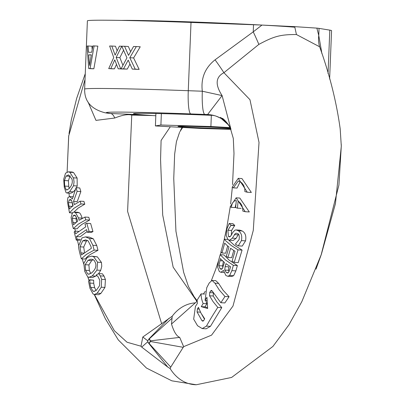 <?xml version="1.0" encoding="UTF-8"?>
<svg xmlns="http://www.w3.org/2000/svg" width="405" height="405" viewBox="0 0 405 405"><rect width="100%" height="100%" fill="white"/><g stroke="black" fill="none" stroke-linecap="round" stroke-linejoin="round"><path stroke-width="0.61" d="M212.281 291.099L220.836 302.712L224.988 296.49L219.252 289.96L214.964 283.201L212.038 280.432L209.238 282.974L206.763 287.682L205.057 300.404L206.94 297.28L207.638 308.524L201.255 306.646A5200.899 3007.444 152.6 0 0 203.158 303.527A40.713 23.212 -146.9 0 1 201.082 293.863L204.631 294.06M210.595 291.008L211.451 290.38L212.291 291.079M213.217 292.79L209.689 292.592A428.723 247.911 152.6 0 0 210.585 291.028L212.296 291.124M209.557 295.772L209.699 292.572M217.799 307.385L213.091 301.654L209.547 295.792L213.222 295.994L216.852 301.892L221.778 307.608L217.799 307.385C212.924 314.923 209.142 321.17 206.454 326.121L202.222 328.587L197.549 325.716L193.676 319.135L195.443 306.418L197.427 303.299A41.102 23.434 33.1 0 1 197.154 300.1L201.077 293.868M201.913 320.618L197.063 311.971L197.407 308.995L198.43 307.334L200.951 313.055L204.707 318.816A406.19 234.88 152.6 0 0 203.619 320.694L202.809 321.19L201.913 320.618L203.609 320.714M213.379 292.795L213.227 295.989M221.778 307.608L210.448 326.344L206.135 328.804L202.222 328.587M205.765 300.444A36.192 20.635 33.1 0 0 206.849 303.73L203.158 303.527M201.766 314.477L204.495 319.186M206.849 303.73A3537.148 2045.371 -27.4 0 1 204.945 306.853L201.255 306.646M204.945 306.853L207.532 307.663M206.99 300.51L205.057 300.404M212.038 280.432L215.789 280.64L218.639 283.409L223.059 290.218L229.088 296.718L224.988 296.49M229.088 296.718L224.856 302.935L220.836 302.712M197.189 301.183L171.507 324.015C173.831 331.68 176.56 336.14 179.698 337.4L183.642 346.66L211.557 335.153L232.991 306.038L253.272 230.425L259.023 142.418L249.961 99.691L223.919 72.697L258.851 44.408C273.932 36.298 280.412 34.455 296.44 34.541L319.636 46.788L319.408 46.033A36.207 31.099 165.2 0 1 318.765 35.488L316.862 28.117L294.703 26.649L296.44 34.541M211.344 115.111L213.956 115.567C214.893 115.582 217.338 116.574 221.277 118.554L228.8 125.191M230.901 129.144L222.097 95.58C214.979 84.65 215.587 77.021 223.919 72.703A36.207 3.827 -126.7 0 0 215.06 59.818C204.986 67.853 200.738 78.322 202.318 91.221L188.269 90.705A22.629 3.442 -87.9 0 0 190.78 113.921L204.829 114.438A22.629 3.442 -87.9 0 1 202.318 91.221L222.097 95.58L207.588 114.539L211.744 115.157M227.681 245.967L225.701 253.206L221.996 253.003L224.699 243.106A40.905 14.514 19 0 0 228.957 247.02L226.329 256.238A40.743 14.458 19 0 0 227.949 257.504L230.607 248.285A41.021 14.555 19 0 0 235.022 251.242L232.085 261.124A40.799 14.479 19 0 0 234.222 262.41L238.024 249.87L231.002 245.329L225.681 240.717L224.35 239.208L227.868 239.406M233.776 250.457L231.68 257.712L227.949 257.504M228.435 239.856L234.029 245.02L242.074 250.093L238.236 262.632L234.222 262.41M236.115 229.944L239.902 230.151L242.185 230.977C245.283 232.733 246.407 236.024 245.557 240.848L242.246 246.083L238.231 245.865L241.426 240.621C242.332 235.988 241.294 232.703 238.312 230.759L236.115 229.944L235.001 230.106L232.738 232.475M232.728 232.475L231.063 235.619L229.443 236.95L228.476 236.469L227.899 230.243L231.068 225.21A41.69 14.793 -161 0 1 229.225 223.454L232.915 223.661A37.037 13.142 19 0 0 234.748 225.413L231.589 230.445L231.306 235.168M238.434 234.348L236.069 238.373L233.234 240.438L229.544 240.236L232.338 238.165L235.33 233.498L236.358 233.194L237.664 233.685C239.031 233.791 239.522 235.745 239.137 239.537L235.386 244.134A41.264 14.646 19 0 0 238.231 245.865M236.14 197.843L239.831 198.05L249.303 211.947L245.238 211.719L236.14 197.843L230.141 206.798A40.723 5.959 9.3 0 0 231.402 207.36L235.097 207.568L236.009 203.801M238.241 178.347L241.937 178.554L251.348 192.451L247.288 192.223L238.241 178.347L232.116 187.302A40.692 5.954 9.3 0 0 233.386 187.859L238.261 181.07L238.839 181.146L241.674 182.726L243.602 185.247L244.747 188.426L244.878 191.6A40.88 5.984 9.3 0 0 247.288 192.223M240.185 181.648L237.082 188.067L233.386 187.859M220.168 254.704L223.919 254.912L229.27 260.253L237.381 265.558A556.576 406.554 133 0 0 235.872 270.879L233.634 275.704L231.675 276.468L227.777 276.25L229.665 275.486L231.862 270.656A639.738 467.299 -47 0 1 233.371 265.336L225.544 260.025L220.168 254.704A1395.407 1019.279 -47 0 1 218.573 260.461L217.627 267.077L219.307 271.522L220.892 272.297L223.444 270.398L225.929 275.562L227.777 276.25M109.618 46.013L113.744 57.55L108.707 68.617A126.714 2.693 2.3 0 1 110.773 68.647L114.782 59.859L118.199 68.774A126.714 2.693 2.3 0 1 120.715 68.825L116.154 57.444L121.783 46.221A126.714 2.693 -177.7 0 0 119.409 46.175L115.111 55.115L111.81 46.043A126.714 2.693 -177.7 0 0 109.618 46.013M118.199 68.774L121.92 68.982A122.189 2.597 -177.7 0 1 124.456 69.032L120.715 68.825M110.773 68.647L114.453 68.85A122.189 2.597 -177.7 0 0 112.382 68.825L108.707 68.617M116.483 64.36L114.453 68.85M116.154 57.444L119.86 57.652L122.912 65.301M123.616 50.129L119.86 57.652M121.783 46.221L126.952 57.809L121.07 68.83A126.714 2.693 2.3 0 1 123.52 68.88L128.193 60.127L132.283 69.083A126.714 2.693 2.3 0 1 135.235 69.154L129.797 57.728L136.333 46.555A126.714 2.693 -177.7 0 0 133.549 46.489L128.547 55.389L124.583 46.281A126.714 2.693 -177.7 0 0 121.976 46.226M111.81 46.043L115.491 46.251L117.146 50.833M132.283 69.083L136.146 69.295A122.189 2.597 -177.7 0 1 139.138 69.371L135.235 69.154M123.52 68.88L127.281 69.088A122.189 2.597 -177.7 0 0 124.811 69.037L121.07 68.83M129.965 64.066L127.281 69.088M129.797 57.728L133.62 57.94L139.138 69.371M136.333 46.555L140.236 46.772L133.62 57.94M124.583 46.281L128.35 46.489L130.602 51.678M90.082 68.551L94.122 45.917L97.853 46.124L93.864 68.759A122.189 2.597 -177.7 0 0 92.522 68.779L88.705 68.572A126.714 2.693 2.3 0 1 90.082 68.551L93.864 68.759M94.122 45.917A126.714 2.693 -177.7 0 0 92.826 45.927L91.732 52.255A126.714 2.693 -177.7 0 0 88.523 52.301L88.093 45.998A126.714 2.693 -177.7 0 0 87.095 46.023L88.705 68.572M88.093 45.998L91.95 46.21L92.173 49.693M88.7 54.862A126.714 2.693 2.3 0 1 91.297 54.822L89.535 65.483L88.7 54.862L91.267 55.004M86.776 223.292A40.677 13.765 168.2 0 0 85.009 224.162A1047.092 772.963 -125 0 1 85.769 226.825L75.684 233.781A1355.545 1000.659 -125 0 1 74.991 231.118A40.935 13.856 168.2 0 0 74.186 232.04L76.287 240.135A40.753 13.795 -11.8 0 1 77.112 239.218L76.408 236.555L86.554 229.605A959.587 708.365 -125 0 1 87.298 232.267A40.616 13.745 -11.8 0 1 89.09 231.402L86.776 223.292L90.639 223.509L92.968 231.619A36.101 12.216 168.2 0 0 91.1 232.48L87.298 232.267M76.287 240.135L79.79 240.332M74.991 231.118L78.459 231.311M77.112 239.218L80.392 239.401M76.408 236.555L80.18 236.768L87.09 231.528M89.09 231.402L92.968 231.619M101.665 279.374L100.288 275.891L98.678 273.593A41.715 14.119 168.2 0 0 96.243 274.96L98.05 276.691L99.827 280.326M99.817 280.311L99.524 285.727L96.334 290.309L93.849 291.423L92.973 291.139L90.745 287.434L89.885 283.09L89.819 279.764A41.052 13.892 168.2 0 0 88.518 281.207L90.016 288.446L93.104 294.01L94.421 294.521L97.17 293.21L101.26 287.206L101.655 279.359L105.427 279.566L104.956 287.408L100.885 293.412L98.744 294.703L94.421 294.521L114.321 330.677L127.043 342.235L140.991 346.214L142.813 337.006L172.221 316.224L171.507 324.015M92.973 291.139L94.851 291.246M94.638 287.641L96.025 290.552M98.678 273.593L102.435 273.805L104.05 276.094L105.427 279.566M100.283 275.886L104.05 276.094M89.88 279.982L93.646 280.189L93.712 283.303L94.623 287.646L90.745 287.428M89.819 279.764L93.646 280.189M75.436 212.559L73.933 212.078L72.53 212.691L71.108 217.323L72.004 223.352L73.31 228.602L77.158 228.815L78.808 226.911L81.926 224.355L89.621 220.062L85.769 219.849A958.463 707.535 55 0 0 84.944 217.065L79.142 220.264L78.484 217.905L75.436 212.559L79.117 212.762C79.922 212.777 80.944 214.559 82.174 218.113L82.261 218.432M74.145 212.083L77.831 212.286L79.117 212.762M84.944 217.065L88.791 217.277A852.915 629.618 -125 0 1 89.621 220.062M77.142 219.353L77.659 221.251L73.502 224.79L72.298 218.416L73.32 215.551L74.171 215.101L75.229 215.425L77.142 219.353M73.31 228.602L78.246 224.152L85.769 219.849M76.317 216.898L76.069 218.629L76.55 222.067M83.815 263.366L84.706 271.335L87.703 276.853L88.999 277.283L92.264 275.932L96.957 270.105L97.595 262.207L93.555 256.628L91.56 256.137L87.252 257.443L83.815 263.366M93.292 259.711L91.707 260.542L88.897 264.926L85.161 264.723L88.032 260.339L90.943 259.195L92.831 259.478L94.279 260.501L95.61 263.169C96.522 266.677 95.14 269.968 91.469 273.036L88.599 274.22L87.799 273.998L85.566 270.282L85.166 264.718M88.897 264.926L89.363 270.489L90.745 273.522M96.957 270.105L100.703 270.312L98.592 273.638M96.77 275.481L92.76 277.491L88.999 277.283M101.447 262.42L101.756 266.313L100.713 270.312M91.56 256.137L97.332 256.836L101.437 262.42L97.595 262.207M77.127 191.357A1439.35 1062.528 -125 0 1 76.024 187.738L79.755 187.945L80.868 191.565L77.233 201.629L73.553 201.427L77.127 191.357L80.868 191.565M76.024 187.738L72.374 198.977L69.746 196.607L68.42 197.255C67.989 196.911 67.65 198.359 67.412 201.599L69.468 212.762L73.912 208.317L80.99 203.958L80.134 201.174L74.424 204.616A1312.428 968.836 -125 0 1 73.553 201.427M80.134 201.174L83.921 201.381L84.787 204.171L78.2 208.069L73.973 212.078M80.99 203.958L84.787 204.171M68.45 202.566L69.184 200.05L70.242 199.518L70.946 199.832C71.083 199.371 71.589 200.48 72.47 203.148A1019.486 752.581 55 0 0 73.113 205.588A41.882 14.175 168.2 0 0 69.604 208.945A534.949 394.895 -125 0 1 68.961 206.191L68.45 202.566L72.293 202.778L72.809 206.403M69.468 212.762L72.303 212.919M72.293 202.51L72.293 202.778M81.997 237.892L78.631 245.86C78.347 246.356 78.808 249.09 80.023 254.067A993.009 733.04 55 0 0 81.339 258.83L86.442 254.381L94.127 250.098A809.038 597.228 55 0 0 92.872 245.283L89.459 238.555L85.506 236.89L81.997 237.892M80.929 252.897L79.987 246.837L82.757 240.808L85.693 239.846L88.179 240.96L90.831 246.174L91.388 248.29L81.511 255.013L80.929 252.897L83.719 253.049M87.485 240.428L86.437 241.01L83.719 247.04L84.513 252.442M79.982 246.837L83.719 247.04M81.339 258.83L85.171 259.043L86.898 257.14L90.123 254.583L97.99 250.31L94.127 250.098M89.459 238.555L93.277 238.768L96.744 245.501A714.46 527.411 -125 0 1 97.99 250.31M85.506 236.89L89.232 237.097L93.277 238.768M73.513 185.748L74.064 181.936L73.548 178.23L69.842 172.272L68.379 171.811L65.529 173.198L63.712 179.213M68.379 171.811L72.07 172.019L73.518 172.479L77.122 178.038L77.203 185.971L76.474 187.763M70.338 175.816L69.873 176.297L68.41 180.757L68.744 186.31L64.699 186.087L64.405 180.534L66.091 176.084L68.501 174.869L71.882 178.813C72.951 182.199 71.968 185.51 68.936 188.745L66.698 189.97L66.121 189.758L67.397 189.829M68.744 186.32L69.204 188.492M66.126 189.748L64.694 186.062M63.712 179.177L64.258 187.145M64.258 187.166L66.035 192.613L66.982 193.023L69.645 191.641L73.513 185.763L77.203 185.971M75.31 189.672L73.351 191.848L70.829 193.241L66.982 193.023M88.103 102.085L95.965 120.381L114.767 118.027C122.366 115.005 128.026 114.033 131.752 115.101L127.595 211.41L161.696 323.909M89.105 280.508L87.88 276.959M83.754 264.004L82.261 258.881M78.641 245.283L77.406 240.2M75.35 231.139L74.829 228.688L75.35 231.139M71.913 213.44L71.822 212.893L71.908 213.445M69.387 196.638L68.956 193.134L69.376 196.638M67.119 172.019L68.678 136.085L85.035 79.37M230.566 266.768A769.156 561.831 133 0 0 229.848 269.32L228.39 272.681L227.468 273.01L226.39 272.58L224.75 270.074L225.129 266.642A1564.773 1142.996 -47 0 1 225.975 263.615A40.677 14.433 19 0 0 230.566 266.768M224.476 262.435L222.33 268.697L221.231 269.34L220.021 268.682L218.918 265.705L220.401 258.547A40.637 14.418 19 0 0 224.476 262.435M225.129 266.642L228.855 266.849L228.486 270.277L229.053 271.745M223.352 261.478L222.613 265.913L222.912 267.705M218.918 265.705L222.613 265.913M229.665 275.486L233.634 275.704M233.371 265.336L237.381 265.558M231.402 207.36C231.913 202.905 233.558 200.642 236.333 200.576A2422.305 1934.923 110.6 0 0 235.634 207.573A40.627 5.979 9.3 0 0 237.431 208.165A1424.881 1138.187 -69.4 0 1 238.125 201.179C241.264 203.194 242.833 206.499 242.838 211.096A40.596 5.938 9.3 0 0 245.238 211.719M237.431 208.165L241.162 208.373M229.225 223.454L226.754 229.235L226.208 235.427L227.939 239.471L229.544 240.236M231.012 225.403L234.692 225.61M231.068 225.21L234.748 225.413M238.024 249.87L242.074 250.093M224.35 239.208L220.973 251.773A40.652 14.423 19 0 0 221.996 253.003M341.223 144.089L341.309 146.21L335.431 203.695L321.352 254.365L301.831 301.649L288.912 324.82L272.924 346.437L231.609 377.45L196.268 384.75A40.956 33.251 -89.4 0 1 195.063 384.709A40.956 33.251 -89.4 0 1 170.12 368.535L167.741 367.067L141.709 347.105L140.996 346.224M170.758 367.092L170.125 368.53M183.642 346.66L170.748 367.097L149.177 343.541L150.392 341.506L150.417 340.823L149.369 338.772A0.451 0.364 102 0 0 149.207 339.106L150.26 340.858A1.554 0.906 93.2 0 1 150.235 341.461L149.04 343.192A1.797 1.048 93.2 0 1 148.797 343.192L147.774 341.759L147.769 340.828L148.959 339.101A1.797 1.048 93.2 0 1 149.207 339.106M321.352 254.365L316.011 269.163M172.221 316.219A40.956 33.251 -89.4 0 1 195.311 302.884M172.029 318.229L149.369 338.772A2.4 1.392 -97.7 0 0 149.081 338.772L147.693 340.797L147.693 341.825L148.888 343.536A2.4 1.377 -76 0 0 149.177 343.541A0.451 0.364 -100.6 0 1 149.04 343.192M196.946 301.421L173.158 267.173L162.704 215.045L160.562 159.58L161.099 140.439L170.313 126.77M155.809 115.769L148.721 115.273A72.409 1.539 2.3 0 1 133.478 113.714A72.409 1.539 2.3 0 1 213.081 115.379M148.721 115.273L135.802 114.519A29.418 19.303 -86.6 0 0 131.752 115.101L152.634 115.552M135.802 114.519L110.621 113.516A29.418 8.545 -88.1 0 1 114.767 118.027M190.78 113.921A99.564 2.116 -177.7 0 0 107.796 113.046L110.211 113.441A60.507 1.286 2.3 0 1 110.621 113.516L107.209 113.127M182.635 127.453L179.896 131.655L182.787 127.327M180.62 130.213L182.048 127.418M222.279 119.161A29.418 29.398 -51.9 0 0 207.588 114.539A60.507 1.286 -177.7 0 1 204.829 114.438M110.211 113.441A22.629 22.29 99.3 0 1 107.487 113.167A22.629 22.29 99.3 0 1 107.462 113.167L105.047 112.772A22.629 22.29 99.3 0 0 107.796 113.046M316.862 28.117A46.388 0.987 2.3 0 1 319.049 28.38L329.797 30.137L328.05 73.589M329.624 79.041L331.568 30.653A122.189 2.597 -177.7 0 0 329.797 30.137M294.703 26.649L261.949 25.07A46.388 0.987 2.3 0 0 253.52 24.745L253.236 31.853A36.207 4.495 -116.2 0 1 258.851 44.408M261.954 25.08L253.236 31.853L215.06 59.818M191.013 22.437L188.269 90.705A122.189 2.597 2.3 0 0 84.645 89.11L87.389 20.847A122.189 2.597 2.3 0 1 191.013 22.437L253.52 24.745M294.789 27.221A93.682 1.99 -177.7 0 0 205.568 22.467A93.682 1.99 -177.7 0 0 121.303 20.412M230.521 128.248A27.393 0.582 -177.7 0 0 221.388 127.641A27.393 0.582 -177.7 0 0 193.185 126.456A27.393 0.582 -177.7 0 0 178.028 126.36A27.393 0.582 -177.7 0 0 199.807 127.818A27.393 0.582 -177.7 0 0 230.718 128.709M230.207 127.6L210.894 126.527L160.901 125.003L155.404 125.94L199.893 128.41L230.977 129.362M211.344 115.303L210.894 126.527M155.9 113.501L155.404 125.94M161.362 113.618L160.901 125.003M199.068 309.086L197.402 308.995M200.475 312.159L197.063 311.971M210.448 326.344L206.454 326.121M218.639 283.409L214.964 283.201M89.885 283.09L93.712 283.303M97.17 293.21L100.885 293.412M101.26 287.206L104.956 287.408M78.484 217.905L82.174 218.113M72.915 222.487L75.811 222.644M72.298 218.416L76.069 218.629M73.315 215.551L75.527 215.673M88.032 260.339L91.707 260.542M85.561 270.282L89.363 270.489M92.264 275.932L95.95 276.139M87.799 273.998L89.525 274.094M93.555 256.628L97.332 256.836M68.961 206.191L72.161 206.368M69.184 200.05L71.28 200.166M82.757 240.808L86.437 241.01M92.872 245.283L96.744 245.501M69.842 172.272L73.518 172.479M73.437 177.83L77.122 178.038M69.645 191.641L73.351 191.848M64.405 180.534L68.41 180.757M66.091 176.084L69.873 176.297M224.75 270.074L228.486 270.277M226.39 272.58L228.385 272.692M219.799 260.714L222.679 260.871M220.021 268.682L222.223 268.804M231.862 270.656L235.872 270.879M241.426 240.621L245.557 240.848M234.343 234.622L238.105 234.829M232.338 238.165L236.069 238.373M238.312 230.759L242.185 230.977M228.476 236.469L230.344 236.576M227.899 230.243L231.589 230.445M148.797 343.192A0.451 0.364 102 0 0 148.888 343.536L167.741 367.067M183.323 347.333L150.235 341.461M179.698 337.4L150.26 340.858M169.098 318.198L149.081 338.772A0.451 0.364 79.4 0 0 148.959 339.101M142.813 337.006L147.769 340.828M141.709 347.105L147.774 341.759M319.049 28.38L318.765 35.488L321.934 53.759M220.042 117.87L221.196 118.503M221.889 118.918L227.271 123.267L228.724 125.079M228.941 125.388L230.096 127.357L233.295 138.399L233.994 153.51L232.526 184.66M232.328 187.399L230.622 203.968M230.243 206.849L226.689 228.076L223.854 241.066M221.079 251.91L220.3 254.71M218.366 261.225L215.678 269.472L211.38 280.533M205.279 291.301L203.396 293.995M69.746 196.607L73.472 196.815M68.739 135.614L67.108 172.019M220.892 272.297L223.818 272.459M319.667 46.853C329.645 74.631 336.484 101.969 340.19 128.871L341.304 146.21M321.079 255.155L338.919 185.065L341.299 145.916M196.268 384.75L171.841 380.827L146.453 368.039L118.28 339.901L105.305 318.695L94.269 294.511M89.049 280.574L87.799 276.914M83.749 264.095L82.235 258.881M78.641 245.298L77.694 241.415M69.017 133.63L71.295 119.961L76.697 98.283L85.263 73.68M182.857 127.246L180.61 130.294L182.675 127.453M228.987 125.459L228.486 124.725M230.587 128.39L229.043 125.545M228.845 125.256L230.151 127.464C232.581 129.559 221.024 115.855 222.628 118.711L226.582 122.32L230.43 128C232.551 130.202 223.185 117.774 224.097 119.89L226.106 121.804L229.762 126.735L225.393 121.105L220.497 117.344M197.169 300.809L194.071 296.647L188.421 286.426L183.627 272.256L175.937 231.235L173.75 178.539L174.651 154.153L176.423 141.664L179.582 132.283M84.645 89.11C84.367 101.296 91.171 109.183 105.047 112.772"/></g></svg>
